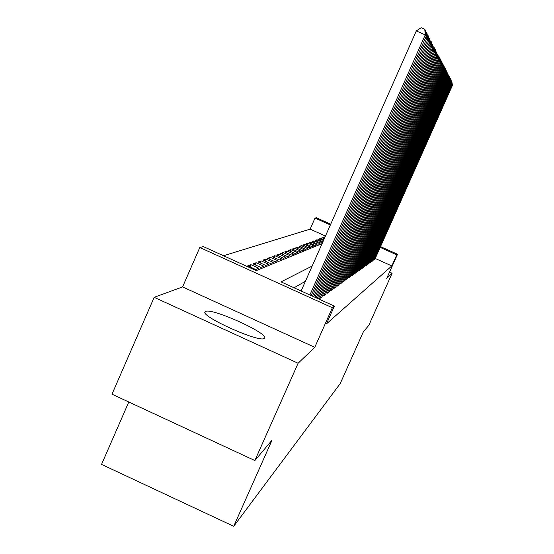 <?xml version="1.0" encoding="UTF-8"?>
<svg xmlns="http://www.w3.org/2000/svg" width="554" height="554" viewBox="0 0 554 554"><rect width="100%" height="100%" fill="white"/><g stroke="black" fill="none" stroke-linecap="round" stroke-linejoin="round"><path stroke-width="0.83" d="M205.596 311.487L205.312 311.667C198.332 315.399 260.048 343.328 264.3 338.349L264.424 338.245C270.338 334.152 211.573 307.442 205.596 311.487M325.454 236.032L310.136 229.127L315.011 218.089L316.369 217.743L330.696 224.19M128.784 402.003L101.548 464.397L233.712 526.3L340.218 383.583L363.369 331.791L368.826 325.323L392.114 273.254L389.545 272.097M233.712 526.3L272.014 440.201L254.868 460.547L111.991 394.199L154.178 297.318L298.107 363.251L314.769 347.303L332.372 307.733L199.8 247.506L203.36 246.592L256.253 270.615L322.096 243.615M314.769 347.303L182.585 286.917L154.178 297.318M182.585 286.917L199.8 247.506M310.136 229.127L223.511 255.747M254.868 460.547L298.107 363.251M373.32 259.874L373.805 260.089L374.878 259.272M371.388 261.232L371.893 261.453L372.994 260.609M369.4 262.631L369.92 262.859L371.055 261.987M367.344 264.071L367.877 264.313L369.054 263.413M365.224 265.56L365.779 265.809L366.983 264.881M363.036 267.097L363.604 267.353L364.851 266.391M360.772 268.69L361.36 268.953L362.648 267.956M358.431 270.331L359.04 270.601L360.377 269.576M356.014 272.028L356.637 272.312L358.022 271.252M353.507 273.787L354.158 274.078L355.585 272.983M350.911 275.608L351.582 275.913L353.064 274.77M348.217 277.492L348.923 277.81L350.453 276.626M345.433 279.445L346.153 279.777L347.746 278.551M342.538 281.474L343.286 281.813L344.941 280.546M339.526 283.579L340.315 283.932L342.026 282.616M336.403 285.767L337.22 286.134L339 284.763M333.155 288.038L334 288.426L335.856 287M329.775 290.407L330.655 290.808L332.587 289.327M326.251 292.872L327.172 293.288L329.18 291.743M322.573 295.441L323.536 295.878L325.627 294.264M318.744 298.121L319.741 298.571L321.929 296.896M249.972 266.889L250.948 264.667L247.742 265.878L255.713 269.5L258.822 268.24L250.948 264.667M255.172 264.847L256.114 262.721L253.039 263.877L260.844 267.423L263.822 266.218L256.114 262.721M260.165 262.894L261.066 260.851L258.116 261.966L265.761 265.435L268.621 264.279L261.066 260.851M264.957 261.017L265.816 259.057L262.991 260.124L270.484 263.524L273.226 262.416L265.816 259.057M269.556 259.217L270.387 257.333L267.665 258.358L275.013 261.689L277.651 260.622L270.387 257.333M273.981 257.485L274.777 255.678L272.159 256.661L279.368 259.93L281.903 258.905L274.777 255.678M278.233 255.823L279.001 254.078L276.488 255.034L283.558 258.233L285.996 257.25L279.001 254.078M282.332 254.224L283.073 252.548L280.649 253.462L287.588 256.599L289.936 255.65L283.073 252.548M286.279 252.679L286.993 251.066L284.659 251.945L291.473 255.027L293.738 254.113L286.993 251.066M290.088 251.197L290.774 249.639L288.523 250.491L295.213 253.517L297.401 252.631L290.774 249.639M293.765 249.764L294.423 248.261L292.249 249.085L298.828 252.056L300.933 251.204L294.423 248.261M297.311 248.386L297.948 246.932L295.85 247.728L302.311 250.643L304.347 249.826L297.948 246.932M300.732 247.049L301.355 245.651L299.326 246.412L305.676 249.286L307.643 248.49L301.355 245.651M304.042 245.761L304.645 244.411L302.685 245.145L308.924 247.97L310.829 247.202L304.645 244.411M307.248 244.515L307.823 243.206L305.926 243.919L312.068 246.696L313.91 245.955L307.823 243.206M310.344 243.31L310.905 242.043L309.07 242.735L315.115 245.464L316.888 244.743L310.905 242.043M313.342 242.146L313.889 240.921L312.11 241.592L318.058 244.272L319.776 243.58L313.889 240.921M316.251 241.018L316.777 239.827L315.053 240.478L320.904 243.123L322.573 242.444L316.777 239.827M319.062 239.924L319.575 238.774L317.906 239.404L322.954 241.683M321.798 238.864L322.289 237.749L320.669 238.358L323.799 239.771M323.46 240.526L319.575 238.774M324.291 238.649L322.289 237.749M324.616 237.915L323.356 237.347L325.101 236.835M312.158 266.052L281.037 281.875L334.367 306.099L326.451 323.889L391.816 265.941L375.231 258.469M305.406 281.287L294.022 287.775M380.522 246.606L397.523 254.251L386.72 278.413L392.114 273.254M397.523 254.251L396.768 254.875L380.169 247.403M391.816 265.941L396.768 254.875M334.367 306.099L332.372 307.733M330.35 224.986L315.011 218.089M324.443 237.839L324.921 236.759M309.894 294.977L425.243 34.881L416.289 30.962L301.113 290.988M311.196 295.573L426.109 36.495L425.243 34.881L424.766 29.265L425.382 30.442L426.109 36.495M416.289 30.962L421.192 27.7L424.766 29.265M312.47 296.148L426.961 38.074L425.666 37.506M313.716 296.715L427.792 39.618L426.961 38.074L426.497 32.582L427.086 33.711L427.792 39.618M425.597 32.187L426.497 32.582M314.928 297.269L428.609 41.121L427.369 40.581M316.119 297.81L429.398 42.596L428.609 41.121L428.152 35.754L428.713 36.827L429.398 42.596M427.286 35.373L428.152 35.754M317.283 298.336L430.174 44.036L428.99 43.517M318.418 298.848L430.936 45.442L430.174 44.036L429.731 38.78L430.936 45.442M428.9 38.42L429.731 38.78M319.935 298.44L431.677 46.82L430.541 46.321M321.846 297.076L432.404 48.163L431.677 46.82L431.234 41.675L432.404 48.163M430.444 41.328L431.234 41.675M323.723 295.746L433.117 49.486L432.03 49.008M325.551 294.437L433.81 50.774L433.117 49.486L432.681 44.445L433.81 50.774M431.919 44.112L432.681 44.445M327.345 293.163L434.488 52.034L433.45 51.584M329.104 291.91L435.16 53.274L434.488 52.034L434.066 47.104L435.16 53.274M433.339 46.785L434.066 47.104M330.828 290.684L435.811 54.486L434.814 54.05M332.511 289.486L436.448 55.67L435.811 54.486L435.389 49.645L436.448 55.67M434.689 49.341L435.389 49.645M334.166 288.309L437.078 56.833L436.123 56.418M335.786 287.152L437.695 57.976L437.078 56.833L436.663 52.09L437.695 57.976M435.991 51.799L436.663 52.09M337.379 286.023L438.297 59.091L437.376 58.689M338.937 284.915L438.886 60.185L438.297 59.091L437.889 54.437L438.886 60.185M437.244 54.154L437.889 54.437M340.461 283.828L439.461 61.259L438.581 60.871M341.963 282.762L440.028 62.318L439.461 61.259L439.066 56.695L440.028 62.318M438.443 56.425L439.066 56.695M343.438 281.709L440.589 63.35L439.738 62.976M344.879 280.684L441.136 64.361L440.589 63.35L440.195 58.862L441.136 64.361M439.599 58.606L440.195 58.862M346.298 279.673L441.67 65.358L440.852 64.998M347.69 278.683L442.196 66.335L441.67 65.358L441.282 60.954L442.196 66.335M440.707 60.705L441.282 60.954M349.055 277.713L442.715 67.29L441.926 66.944M350.398 276.758L443.221 68.232L442.334 62.969L443.221 68.232M441.78 62.727L442.334 62.969M351.714 275.816L443.719 69.16L442.958 68.828M353.009 274.895L444.211 70.067L443.345 64.908L444.211 70.067M442.812 64.673L443.345 64.908M354.283 273.988L444.696 70.96L443.955 70.635M355.536 273.101L445.167 71.84L444.322 66.785L445.167 71.84M443.802 66.556L444.322 66.785M356.762 272.229L445.631 72.699L444.917 72.387M357.967 271.363L446.088 73.544L445.264 68.592L446.088 73.544M444.765 68.371L445.264 68.592M359.158 270.518L446.538 74.374L445.852 74.077M360.329 269.687L446.974 75.192L446.171 70.337L446.974 75.192M445.693 70.129L446.171 70.337M361.471 268.87L447.41 76.002L446.746 75.711M362.6 268.067L447.833 76.791L447.05 72.027L447.833 76.791M446.586 71.819L447.05 72.027M363.715 267.277L448.255 77.567L447.611 77.283M364.809 266.502L448.671 78.336L447.902 73.661L448.671 78.336M447.452 73.46L447.902 73.661M365.882 265.733L449.072 79.084L448.456 78.813M366.942 264.978L449.474 79.824L448.726 75.24L449.474 79.824M448.29 75.046L448.726 75.24M367.981 264.237L449.869 80.559L449.266 80.288M369.006 263.51L450.25 81.272L449.523 76.771L450.25 81.272M449.1 76.584L449.523 76.771M370.017 262.79L450.631 81.978L450.049 81.722M371.014 262.084L451.011 82.671L450.298 78.246L451.011 82.671M449.883 78.066L450.298 78.246M371.99 261.384L451.378 83.356L450.811 83.114M372.953 260.699L451.739 84.035L451.046 79.686L451.739 84.035M450.644 79.513L451.046 79.686M373.902 260.027L452.099 84.693L451.552 84.457M374.836 259.362L452.452 85.351L451.766 81.078L452.452 85.351M451.385 80.905L451.766 81.078M205.312 311.667L205.022 312.324"/></g></svg>
